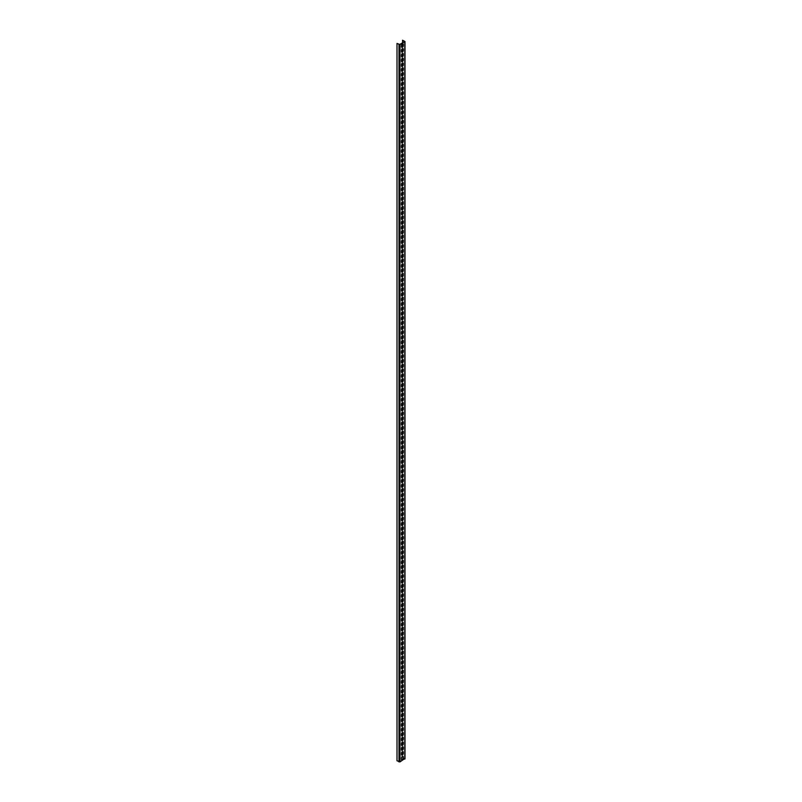 <?xml version="1.0" encoding="UTF-8"?>
<svg xmlns="http://www.w3.org/2000/svg" width="802" height="802" viewBox="0 0 802 802"><rect width="100%" height="100%" fill="white"/><g stroke="black" fill="none" stroke-linecap="round" stroke-linejoin="round"><path stroke-width="1.2" d="M404.789 758.552L399.987 761.9L399.987 44.591L405 41.534L402.554 40.24L402.554 42.827M403.075 757.85L402.554 756.366M403.316 758.181A1.313 0.762 120 0 1 402.744 759.504A1.313 0.762 120 0 1 401.732 759.865A1.313 0.762 120 0 1 401.461 759.253L401.461 758.06A1.313 0.762 120 0 1 402.033 756.737A1.313 0.762 120 0 1 403.045 756.386A1.313 0.762 120 0 1 403.316 756.988L403.316 758.181L403.075 756.847A1.313 0.762 120 0 0 402.915 756.336M403.316 753.399A1.313 0.762 120 0 1 402.744 754.722A1.313 0.762 120 0 1 401.732 755.083A1.313 0.762 120 0 1 401.461 754.471L401.461 753.278A1.313 0.762 120 0 1 402.033 751.955A1.313 0.762 120 0 1 403.045 751.604A1.313 0.762 120 0 1 403.316 752.206L403.316 753.399L403.075 752.065A1.313 0.762 120 0 0 402.915 751.554M403.316 748.617A1.313 0.762 120 0 1 402.744 749.94A1.313 0.762 120 0 1 401.732 750.301A1.313 0.762 120 0 1 401.461 749.69L401.461 748.497A1.313 0.762 120 0 1 402.033 747.173A1.313 0.762 120 0 1 403.045 746.822A1.313 0.762 120 0 1 403.316 747.424L403.316 748.617L403.075 747.284A1.313 0.762 120 0 0 402.915 746.772M403.316 743.835A1.313 0.762 120 0 1 402.744 745.158A1.313 0.762 120 0 1 401.732 745.519A1.313 0.762 120 0 1 401.461 744.908L401.461 743.715A1.313 0.762 120 0 1 402.033 742.391A1.313 0.762 120 0 1 403.045 742.04A1.313 0.762 120 0 1 403.316 742.642L403.316 743.835L403.075 742.502A1.313 0.762 120 0 0 402.915 741.99M403.316 739.053A1.313 0.762 120 0 1 402.744 740.376A1.313 0.762 120 0 1 401.732 740.737A1.313 0.762 120 0 1 401.461 740.126L401.461 738.933A1.313 0.762 120 0 1 402.033 737.609A1.313 0.762 120 0 1 403.045 737.259A1.313 0.762 120 0 1 403.316 737.86L403.316 739.053L403.075 737.72A1.313 0.762 120 0 0 402.915 737.208M403.316 734.271A1.313 0.762 120 0 1 402.744 735.594A1.313 0.762 120 0 1 401.732 735.955A1.313 0.762 120 0 1 401.461 735.344L401.461 734.151A1.313 0.762 120 0 1 402.033 732.827A1.313 0.762 120 0 1 403.045 732.477A1.313 0.762 120 0 1 403.316 733.078L403.316 734.271L403.075 732.938A1.313 0.762 120 0 0 402.915 732.427M403.316 729.489A1.313 0.762 120 0 1 402.744 730.812A1.313 0.762 120 0 1 401.732 731.173A1.313 0.762 120 0 1 401.461 730.562L401.461 729.369A1.313 0.762 120 0 1 402.033 728.046A1.313 0.762 120 0 1 403.045 727.695A1.313 0.762 120 0 1 403.316 728.296L403.075 729.349L403.075 728.146A1.313 0.762 120 0 0 402.915 727.645M403.316 724.707A1.313 0.762 120 0 1 402.744 726.031A1.313 0.762 120 0 1 401.732 726.391A1.313 0.762 120 0 1 401.461 725.78L401.461 724.587A1.313 0.762 120 0 1 402.033 723.264A1.313 0.762 120 0 1 403.045 722.913A1.313 0.762 120 0 1 403.316 723.514L403.075 724.567L403.075 723.364A1.313 0.762 120 0 0 402.915 722.863M403.316 719.925A1.313 0.762 120 0 1 402.744 721.249A1.313 0.762 120 0 1 401.732 721.61A1.313 0.762 120 0 1 401.461 720.998L401.461 719.805A1.313 0.762 120 0 1 402.033 718.482A1.313 0.762 120 0 1 403.045 718.131A1.313 0.762 120 0 1 403.316 718.732L403.075 719.785L403.075 718.582A1.313 0.762 120 0 0 402.915 718.081M403.316 715.143A1.313 0.762 120 0 1 402.744 716.467A1.313 0.762 120 0 1 401.732 716.828A1.313 0.762 120 0 1 401.461 716.216L401.461 715.023A1.313 0.762 120 0 1 402.033 713.7A1.313 0.762 120 0 1 403.045 713.349A1.313 0.762 120 0 1 403.316 713.95L403.075 715.003L403.075 713.8A1.313 0.762 120 0 0 402.915 713.289M403.316 710.361A1.313 0.762 120 0 1 402.744 711.685A1.313 0.762 120 0 1 401.732 712.046A1.313 0.762 120 0 1 401.461 711.434L401.461 710.241A1.313 0.762 120 0 1 402.033 708.918A1.313 0.762 120 0 1 403.045 708.567A1.313 0.762 120 0 1 403.316 709.168L403.075 710.221L403.075 709.018A1.313 0.762 120 0 0 402.915 708.507M403.316 705.58A1.313 0.762 120 0 1 402.744 706.903A1.313 0.762 120 0 1 401.732 707.264A1.313 0.762 120 0 1 401.461 706.652L401.461 705.459A1.313 0.762 120 0 1 402.033 704.136A1.313 0.762 120 0 1 403.045 703.785A1.313 0.762 120 0 1 403.316 704.387L403.075 705.439L403.075 704.236A1.313 0.762 120 0 0 402.915 703.725M403.316 700.798A1.313 0.762 120 0 1 402.744 702.121A1.313 0.762 120 0 1 401.732 702.472A1.313 0.762 120 0 1 401.461 701.87L401.461 700.677A1.313 0.762 120 0 1 402.033 699.354A1.313 0.762 120 0 1 403.045 699.003A1.313 0.762 120 0 1 403.316 699.605L403.075 700.657L403.075 699.454A1.313 0.762 120 0 0 402.915 698.943M403.316 696.016A1.313 0.762 120 0 1 402.744 697.339A1.313 0.762 120 0 1 401.732 697.69A1.313 0.762 120 0 1 401.461 697.088L401.461 695.895A1.313 0.762 120 0 1 402.033 694.572A1.313 0.762 120 0 1 403.045 694.221A1.313 0.762 120 0 1 403.316 694.823L403.075 695.875L403.075 694.672A1.313 0.762 120 0 0 402.915 694.161M403.316 691.234A1.313 0.762 120 0 1 402.744 692.557A1.313 0.762 120 0 1 401.732 692.908A1.313 0.762 120 0 1 401.461 692.306L401.461 691.113A1.313 0.762 120 0 1 402.033 689.79A1.313 0.762 120 0 1 403.045 689.439A1.313 0.762 120 0 1 403.316 690.041L403.075 691.093L403.075 689.89A1.313 0.762 120 0 0 402.915 689.379M403.316 686.452A1.313 0.762 120 0 1 402.744 687.775A1.313 0.762 120 0 1 401.732 688.126A1.313 0.762 120 0 1 401.461 687.525L401.461 686.332A1.313 0.762 120 0 1 402.033 685.008A1.313 0.762 120 0 1 403.045 684.657A1.313 0.762 120 0 1 403.316 685.259L403.075 686.312L403.075 685.108A1.313 0.762 120 0 0 402.915 684.597M403.316 681.67A1.313 0.762 120 0 1 402.744 682.993A1.313 0.762 120 0 1 401.732 683.344A1.313 0.762 120 0 1 401.461 682.743L401.461 681.55A1.313 0.762 120 0 1 402.033 680.226A1.313 0.762 120 0 1 403.045 679.875A1.313 0.762 120 0 1 403.316 680.477L403.075 681.53L403.075 680.327A1.313 0.762 120 0 0 402.915 679.815M403.316 676.888A1.313 0.762 120 0 1 402.744 678.211A1.313 0.762 120 0 1 401.732 678.562A1.313 0.762 120 0 1 401.461 677.961L401.461 676.768A1.313 0.762 120 0 1 402.033 675.444A1.313 0.762 120 0 1 403.045 675.094A1.313 0.762 120 0 1 403.316 675.695L403.075 676.748L403.075 675.545A1.313 0.762 120 0 0 402.915 675.033M403.316 672.106A1.313 0.762 120 0 1 402.744 673.429A1.313 0.762 120 0 1 401.732 673.78A1.313 0.762 120 0 1 401.461 673.179L401.461 671.986A1.313 0.762 120 0 1 402.033 670.662A1.313 0.762 120 0 1 403.045 670.312A1.313 0.762 120 0 1 403.316 670.913L403.075 671.966L403.075 670.763A1.313 0.762 120 0 0 402.915 670.251M403.316 667.324A1.313 0.762 120 0 1 402.744 668.647A1.313 0.762 120 0 1 401.732 668.998A1.313 0.762 120 0 1 401.461 668.397L401.461 667.204A1.313 0.762 120 0 1 402.033 665.881A1.313 0.762 120 0 1 403.045 665.52A1.313 0.762 120 0 1 403.316 666.131L403.075 667.184L403.075 665.981A1.313 0.762 120 0 0 402.915 665.47M403.316 662.542A1.313 0.762 120 0 1 402.744 663.866A1.313 0.762 120 0 1 401.732 664.216A1.313 0.762 120 0 1 401.461 663.615L401.461 662.422A1.313 0.762 120 0 1 402.033 661.099A1.313 0.762 120 0 1 403.045 660.738A1.313 0.762 120 0 1 403.316 661.349L403.075 662.402L403.075 661.199A1.313 0.762 120 0 0 402.915 660.688M403.316 657.76A1.313 0.762 120 0 1 402.744 659.084A1.313 0.762 120 0 1 401.732 659.434A1.313 0.762 120 0 1 401.461 658.833L401.461 657.64A1.313 0.762 120 0 1 402.033 656.317A1.313 0.762 120 0 1 403.045 655.956A1.313 0.762 120 0 1 403.316 656.567L403.075 657.62L403.075 656.417A1.313 0.762 120 0 0 402.915 655.906M403.316 652.978A1.313 0.762 120 0 1 402.744 654.302A1.313 0.762 120 0 1 401.732 654.653A1.313 0.762 120 0 1 401.461 654.051L401.461 652.858A1.313 0.762 120 0 1 402.033 651.535A1.313 0.762 120 0 1 403.045 651.174A1.313 0.762 120 0 1 403.316 651.785L403.075 652.838L403.075 651.635A1.313 0.762 120 0 0 402.915 651.124M403.316 648.196A1.313 0.762 120 0 1 402.744 649.52A1.313 0.762 120 0 1 401.732 649.871A1.313 0.762 120 0 1 401.461 649.269L401.461 648.076A1.313 0.762 120 0 1 402.033 646.753A1.313 0.762 120 0 1 403.045 646.392A1.313 0.762 120 0 1 403.316 647.003L403.075 648.056L403.075 646.853A1.313 0.762 120 0 0 402.915 646.342M403.316 643.415A1.313 0.762 120 0 1 402.744 644.738A1.313 0.762 120 0 1 401.732 645.089A1.313 0.762 120 0 1 401.461 644.487L401.461 643.294A1.313 0.762 120 0 1 402.033 641.971A1.313 0.762 120 0 1 403.045 641.61A1.313 0.762 120 0 1 403.316 642.222L403.075 643.274L403.075 642.071A1.313 0.762 120 0 0 402.915 641.56M403.316 638.633A1.313 0.762 120 0 1 402.744 639.956A1.313 0.762 120 0 1 401.732 640.307A1.313 0.762 120 0 1 401.461 639.705L401.461 638.512A1.313 0.762 120 0 1 402.033 637.189A1.313 0.762 120 0 1 403.045 636.828A1.313 0.762 120 0 1 403.316 637.44L403.075 638.492L403.075 637.289A1.313 0.762 120 0 0 402.915 636.778M403.316 633.851A1.313 0.762 120 0 1 402.744 635.174A1.313 0.762 120 0 1 401.732 635.525A1.313 0.762 120 0 1 401.461 634.923L401.461 633.73A1.313 0.762 120 0 1 402.033 632.407A1.313 0.762 120 0 1 403.045 632.046A1.313 0.762 120 0 1 403.316 632.658L403.075 633.71L403.075 632.507A1.313 0.762 120 0 0 402.915 631.996M403.316 629.069A1.313 0.762 120 0 1 402.744 630.392A1.313 0.762 120 0 1 401.732 630.743A1.313 0.762 120 0 1 401.461 630.141L401.461 628.948A1.313 0.762 120 0 1 402.033 627.625A1.313 0.762 120 0 1 403.045 627.264A1.313 0.762 120 0 1 403.316 627.876L403.075 628.928L403.075 627.725A1.313 0.762 120 0 0 402.915 627.214M403.316 624.287A1.313 0.762 120 0 1 402.744 625.61A1.313 0.762 120 0 1 401.732 625.961A1.313 0.762 120 0 1 401.461 625.359L401.461 624.167A1.313 0.762 120 0 1 402.033 622.843A1.313 0.762 120 0 1 403.045 622.482A1.313 0.762 120 0 1 403.316 623.094L403.075 624.146L403.075 622.943A1.313 0.762 120 0 0 402.915 622.432M403.316 619.505A1.313 0.762 120 0 1 402.744 620.828A1.313 0.762 120 0 1 401.732 621.179A1.313 0.762 120 0 1 401.461 620.578L401.461 619.385A1.313 0.762 120 0 1 402.033 618.061A1.313 0.762 120 0 1 403.045 617.7A1.313 0.762 120 0 1 403.316 618.312L403.075 619.365L403.075 618.162A1.313 0.762 120 0 0 402.915 617.65M403.316 614.723A1.313 0.762 120 0 1 402.744 616.046A1.313 0.762 120 0 1 401.732 616.397A1.313 0.762 120 0 1 401.461 615.796L401.461 614.603A1.313 0.762 120 0 1 402.033 613.279A1.313 0.762 120 0 1 403.045 612.918A1.313 0.762 120 0 1 403.316 613.53L403.316 614.723L403.075 613.38A1.313 0.762 120 0 0 402.915 612.868M403.316 609.941A1.313 0.762 120 0 1 402.744 611.264A1.313 0.762 120 0 1 401.732 611.615A1.313 0.762 120 0 1 401.461 611.014L401.461 609.821A1.313 0.762 120 0 1 402.033 608.497A1.313 0.762 120 0 1 403.045 608.137A1.313 0.762 120 0 1 403.316 608.748L403.316 609.941L403.075 608.598A1.313 0.762 120 0 0 402.915 608.086M403.316 605.159A1.313 0.762 120 0 1 402.744 606.482A1.313 0.762 120 0 1 401.732 606.833A1.313 0.762 120 0 1 401.461 606.232L401.461 605.039A1.313 0.762 120 0 1 402.033 603.716A1.313 0.762 120 0 1 403.045 603.355A1.313 0.762 120 0 1 403.316 603.966L403.075 605.009L403.075 603.816A1.313 0.762 120 0 0 402.915 603.304M403.316 600.377A1.313 0.762 120 0 1 402.744 601.701A1.313 0.762 120 0 1 401.732 602.051A1.313 0.762 120 0 1 401.461 601.45L401.461 600.257A1.313 0.762 120 0 1 402.033 598.934A1.313 0.762 120 0 1 403.045 598.573A1.313 0.762 120 0 1 403.316 599.184L403.075 600.227L403.075 599.034A1.313 0.762 120 0 0 402.915 598.523M403.316 595.595A1.313 0.762 120 0 1 402.744 596.919A1.313 0.762 120 0 1 401.732 597.269A1.313 0.762 120 0 1 401.461 596.668L401.461 595.475A1.313 0.762 120 0 1 402.033 594.152A1.313 0.762 120 0 1 403.045 593.791A1.313 0.762 120 0 1 403.316 594.402L403.316 595.595L403.075 594.252A1.313 0.762 120 0 0 402.915 593.741M403.316 590.813A1.313 0.762 120 0 1 402.744 592.137A1.313 0.762 120 0 1 401.732 592.488A1.313 0.762 120 0 1 401.461 591.886L401.461 590.693A1.313 0.762 120 0 1 402.033 589.37A1.313 0.762 120 0 1 403.045 589.009A1.313 0.762 120 0 1 403.316 589.61L403.316 590.813L403.075 589.47A1.313 0.762 120 0 0 402.915 588.959M403.316 586.031A1.313 0.762 120 0 1 402.744 587.355A1.313 0.762 120 0 1 401.732 587.706A1.313 0.762 120 0 1 401.461 587.104L401.461 585.911A1.313 0.762 120 0 1 402.033 584.588A1.313 0.762 120 0 1 403.045 584.227A1.313 0.762 120 0 1 403.316 584.828L403.316 586.031L403.075 584.688A1.313 0.762 120 0 0 402.915 584.177M403.316 581.249A1.313 0.762 120 0 1 402.744 582.573A1.313 0.762 120 0 1 401.732 582.924A1.313 0.762 120 0 1 401.461 582.322L401.461 581.129A1.313 0.762 120 0 1 402.033 579.806A1.313 0.762 120 0 1 403.045 579.445A1.313 0.762 120 0 1 403.316 580.047L403.316 581.249L403.075 579.906A1.313 0.762 120 0 0 402.915 579.395M403.316 576.468A1.313 0.762 120 0 1 402.744 577.791A1.313 0.762 120 0 1 401.732 578.142A1.313 0.762 120 0 1 401.461 577.54L401.461 576.347A1.313 0.762 120 0 1 402.033 575.024A1.313 0.762 120 0 1 403.045 574.663A1.313 0.762 120 0 1 403.316 575.265L403.316 576.468L403.075 575.124A1.313 0.762 120 0 0 402.915 574.613M403.316 571.686A1.313 0.762 120 0 1 402.744 573.009A1.313 0.762 120 0 1 401.732 573.36A1.313 0.762 120 0 1 401.461 572.758L401.461 571.565A1.313 0.762 120 0 1 402.033 570.232A1.313 0.762 120 0 1 403.045 569.881A1.313 0.762 120 0 1 403.316 570.483L403.316 571.686L403.075 570.342A1.313 0.762 120 0 0 402.915 569.831M403.316 566.904A1.313 0.762 120 0 1 402.744 568.227A1.313 0.762 120 0 1 401.732 568.578A1.313 0.762 120 0 1 401.461 567.976L401.461 566.783A1.313 0.762 120 0 1 402.033 565.45A1.313 0.762 120 0 1 403.045 565.099A1.313 0.762 120 0 1 403.316 565.701L403.316 566.904L403.075 565.56A1.313 0.762 120 0 0 402.915 565.049M403.316 562.122A1.313 0.762 120 0 1 402.744 563.445A1.313 0.762 120 0 1 401.732 563.796A1.313 0.762 120 0 1 401.461 563.194L401.461 562.001A1.313 0.762 120 0 1 402.033 560.668A1.313 0.762 120 0 1 403.045 560.317A1.313 0.762 120 0 1 403.316 560.919L403.316 562.122L403.075 560.778A1.313 0.762 120 0 0 402.915 560.267M403.316 557.34A1.313 0.762 120 0 1 402.744 558.663A1.313 0.762 120 0 1 401.732 559.014A1.313 0.762 120 0 1 401.461 558.413L401.461 557.22A1.313 0.762 120 0 1 402.033 555.886A1.313 0.762 120 0 1 403.045 555.535A1.313 0.762 120 0 1 403.316 556.137L403.316 557.34L403.075 555.997A1.313 0.762 120 0 0 402.915 555.485M403.316 552.558A1.313 0.762 120 0 1 402.744 553.881A1.313 0.762 120 0 1 401.732 554.232A1.313 0.762 120 0 1 401.461 553.631L401.461 552.438A1.313 0.762 120 0 1 402.033 551.104A1.313 0.762 120 0 1 403.045 550.753A1.313 0.762 120 0 1 403.316 551.355L403.316 552.558L403.075 551.215A1.313 0.762 120 0 0 402.915 550.703M403.316 547.776A1.313 0.762 120 0 1 402.744 549.099A1.313 0.762 120 0 1 401.732 549.45A1.313 0.762 120 0 1 401.461 548.849L401.461 547.656A1.313 0.762 120 0 1 402.033 546.322A1.313 0.762 120 0 1 403.045 545.972A1.313 0.762 120 0 1 403.316 546.573L403.316 547.776L403.075 546.433A1.313 0.762 120 0 0 402.915 545.921M403.316 542.994A1.313 0.762 120 0 1 402.744 544.317A1.313 0.762 120 0 1 401.732 544.668A1.313 0.762 120 0 1 401.461 544.067L401.461 542.874A1.313 0.762 120 0 1 402.033 541.54A1.313 0.762 120 0 1 403.045 541.19A1.313 0.762 120 0 1 403.316 541.791L403.316 542.994L403.075 541.651A1.313 0.762 120 0 0 402.915 541.139M403.316 538.212A1.313 0.762 120 0 1 402.744 539.535A1.313 0.762 120 0 1 401.732 539.886A1.313 0.762 120 0 1 401.461 539.285L401.461 538.092A1.313 0.762 120 0 1 402.033 536.759A1.313 0.762 120 0 1 403.045 536.408A1.313 0.762 120 0 1 403.316 537.009L403.316 538.212L403.075 536.869A1.313 0.762 120 0 0 402.915 536.358M403.316 533.43A1.313 0.762 120 0 1 402.744 534.754A1.313 0.762 120 0 1 401.732 535.104A1.313 0.762 120 0 1 401.461 534.503L401.461 533.31A1.313 0.762 120 0 1 402.033 531.977A1.313 0.762 120 0 1 403.045 531.626A1.313 0.762 120 0 1 403.316 532.227L403.316 533.43L403.075 532.087A1.313 0.762 120 0 0 402.915 531.576M403.316 528.648A1.313 0.762 120 0 1 402.744 529.972A1.313 0.762 120 0 1 401.732 530.322A1.313 0.762 120 0 1 401.461 529.721L401.461 528.528A1.313 0.762 120 0 1 402.033 527.195A1.313 0.762 120 0 1 403.045 526.844A1.313 0.762 120 0 1 403.316 527.445L403.316 528.648L403.075 527.305A1.313 0.762 120 0 0 402.915 526.794M403.316 523.866A1.313 0.762 120 0 1 402.744 525.19A1.313 0.762 120 0 1 401.732 525.541A1.313 0.762 120 0 1 401.461 524.939L401.461 523.746A1.313 0.762 120 0 1 402.033 522.413A1.313 0.762 120 0 1 403.045 522.062A1.313 0.762 120 0 1 403.316 522.663L403.316 523.866L403.075 522.523A1.313 0.762 120 0 0 402.915 522.012M403.316 519.084A1.313 0.762 120 0 1 402.744 520.408A1.313 0.762 120 0 1 401.732 520.759A1.313 0.762 120 0 1 401.461 520.157L401.461 518.964A1.313 0.762 120 0 1 402.033 517.631A1.313 0.762 120 0 1 403.045 517.28A1.313 0.762 120 0 1 403.316 517.881L403.316 519.084L403.075 517.741A1.313 0.762 120 0 0 402.915 517.23M403.316 514.303A1.313 0.762 120 0 1 402.744 515.626A1.313 0.762 120 0 1 401.732 515.977A1.313 0.762 120 0 1 401.461 515.375L401.461 514.182A1.313 0.762 120 0 1 402.033 512.849A1.313 0.762 120 0 1 403.045 512.498A1.313 0.762 120 0 1 403.316 513.1L403.316 514.303L403.075 512.959A1.313 0.762 120 0 0 402.915 512.448M403.316 509.521A1.313 0.762 120 0 1 402.744 510.844A1.313 0.762 120 0 1 401.732 511.195A1.313 0.762 120 0 1 401.461 510.593L401.461 509.4A1.313 0.762 120 0 1 402.033 508.067A1.313 0.762 120 0 1 403.045 507.716A1.313 0.762 120 0 1 403.316 508.318L403.316 509.521L403.075 508.177A1.313 0.762 120 0 0 402.915 507.666M403.316 504.739A1.313 0.762 120 0 1 402.744 506.062A1.313 0.762 120 0 1 401.732 506.413A1.313 0.762 120 0 1 401.461 505.811L401.461 504.618A1.313 0.762 120 0 1 402.033 503.285A1.313 0.762 120 0 1 403.045 502.934A1.313 0.762 120 0 1 403.316 503.536L403.316 504.739L403.075 503.395A1.313 0.762 120 0 0 402.915 502.884M403.316 499.957A1.313 0.762 120 0 1 402.744 501.28A1.313 0.762 120 0 1 401.732 501.631A1.313 0.762 120 0 1 401.461 501.029L401.461 499.836A1.313 0.762 120 0 1 402.033 498.503A1.313 0.762 120 0 1 403.045 498.152A1.313 0.762 120 0 1 403.316 498.754L403.316 499.957L403.075 498.613A1.313 0.762 120 0 0 402.915 498.102M403.316 495.175A1.313 0.762 120 0 1 402.744 496.498A1.313 0.762 120 0 1 401.732 496.849A1.313 0.762 120 0 1 401.461 496.248L401.461 495.055A1.313 0.762 120 0 1 402.033 493.721A1.313 0.762 120 0 1 403.045 493.37A1.313 0.762 120 0 1 403.316 493.972L403.316 495.175L403.075 493.832A1.313 0.762 120 0 0 402.915 493.32M403.316 490.393A1.313 0.762 120 0 1 402.744 491.716A1.313 0.762 120 0 1 401.732 492.067A1.313 0.762 120 0 1 401.461 491.466L401.461 490.273A1.313 0.762 120 0 1 402.033 488.939A1.313 0.762 120 0 1 403.045 488.588A1.313 0.762 120 0 1 403.316 489.19L403.316 490.393L403.075 489.05A1.313 0.762 120 0 0 402.915 488.538M403.316 485.611A1.313 0.762 120 0 1 402.744 486.934A1.313 0.762 120 0 1 401.732 487.285A1.313 0.762 120 0 1 401.461 486.684L401.461 485.491A1.313 0.762 120 0 1 402.033 484.157A1.313 0.762 120 0 1 403.045 483.806A1.313 0.762 120 0 1 403.316 484.408L403.316 485.611L403.075 484.268A1.313 0.762 120 0 0 402.915 483.756M403.316 480.829A1.313 0.762 120 0 1 402.744 482.152A1.313 0.762 120 0 1 401.732 482.503A1.313 0.762 120 0 1 401.461 481.902L401.461 480.709A1.313 0.762 120 0 1 402.033 479.375A1.313 0.762 120 0 1 403.045 479.025A1.313 0.762 120 0 1 403.316 479.626L403.316 480.829L403.075 479.486A1.313 0.762 120 0 0 402.915 478.974M403.316 476.037A1.313 0.762 120 0 1 402.744 477.37A1.313 0.762 120 0 1 401.732 477.721A1.313 0.762 120 0 1 401.461 477.12L401.461 475.927A1.313 0.762 120 0 1 402.033 474.594A1.313 0.762 120 0 1 403.045 474.243A1.313 0.762 120 0 1 403.316 474.844L403.316 476.037L403.075 474.704A1.313 0.762 120 0 0 402.915 474.193M403.316 471.255A1.313 0.762 120 0 1 402.744 472.589A1.313 0.762 120 0 1 401.732 472.939A1.313 0.762 120 0 1 401.461 472.338L401.461 471.145A1.313 0.762 120 0 1 402.033 469.812A1.313 0.762 120 0 1 403.045 469.461A1.313 0.762 120 0 1 403.316 470.062L403.316 471.255L403.075 469.922A1.313 0.762 120 0 0 402.915 469.411M403.316 466.473A1.313 0.762 120 0 1 402.744 467.807A1.313 0.762 120 0 1 401.732 468.157A1.313 0.762 120 0 1 401.461 467.556L401.461 466.363A1.313 0.762 120 0 1 402.033 465.03A1.313 0.762 120 0 1 403.045 464.679A1.313 0.762 120 0 1 403.316 465.28L403.316 466.473L403.075 465.14A1.313 0.762 120 0 0 402.915 464.629M403.316 461.691A1.313 0.762 120 0 1 402.744 463.025A1.313 0.762 120 0 1 401.732 463.376A1.313 0.762 120 0 1 401.461 462.774L401.461 461.581A1.313 0.762 120 0 1 402.033 460.248A1.313 0.762 120 0 1 403.045 459.897A1.313 0.762 120 0 1 403.316 460.498L403.316 461.691L403.075 460.358A1.313 0.762 120 0 0 402.915 459.847M403.316 456.909A1.313 0.762 120 0 1 402.744 458.243A1.313 0.762 120 0 1 401.732 458.594A1.313 0.762 120 0 1 401.461 457.992L401.461 456.799A1.313 0.762 120 0 1 402.033 455.466A1.313 0.762 120 0 1 403.045 455.115A1.313 0.762 120 0 1 403.316 455.716L403.316 456.909L403.075 455.576A1.313 0.762 120 0 0 402.915 455.065M403.316 452.127A1.313 0.762 120 0 1 402.744 453.461A1.313 0.762 120 0 1 401.732 453.812A1.313 0.762 120 0 1 401.461 453.21L401.461 452.017A1.313 0.762 120 0 1 402.033 450.684A1.313 0.762 120 0 1 403.045 450.333A1.313 0.762 120 0 1 403.316 450.935L403.316 452.127L403.075 450.794A1.313 0.762 120 0 0 402.915 450.283M403.316 447.346A1.313 0.762 120 0 1 402.744 448.679A1.313 0.762 120 0 1 401.732 449.03A1.313 0.762 120 0 1 401.461 448.428L401.461 447.225A1.313 0.762 120 0 1 402.033 445.902A1.313 0.762 120 0 1 403.045 445.551A1.313 0.762 120 0 1 403.316 446.153L403.316 447.346L403.075 446.012A1.313 0.762 120 0 0 402.915 445.501M403.316 442.564A1.313 0.762 120 0 1 402.744 443.897A1.313 0.762 120 0 1 401.732 444.248A1.313 0.762 120 0 1 401.461 443.646L401.461 442.443A1.313 0.762 120 0 1 402.033 441.12A1.313 0.762 120 0 1 403.045 440.769A1.313 0.762 120 0 1 403.316 441.371L403.316 442.564L403.075 441.23A1.313 0.762 120 0 0 402.915 440.719M403.316 437.782A1.313 0.762 120 0 1 402.744 439.115A1.313 0.762 120 0 1 401.732 439.466A1.313 0.762 120 0 1 401.461 438.864L401.461 437.661A1.313 0.762 120 0 1 402.033 436.338A1.313 0.762 120 0 1 403.045 435.987A1.313 0.762 120 0 1 403.316 436.589L403.316 437.782L403.075 436.448A1.313 0.762 120 0 0 402.915 435.937M403.316 433A1.313 0.762 120 0 1 402.744 434.333A1.313 0.762 120 0 1 401.732 434.684A1.313 0.762 120 0 1 401.461 434.082L401.461 432.88A1.313 0.762 120 0 1 402.033 431.556A1.313 0.762 120 0 1 403.045 431.205A1.313 0.762 120 0 1 403.316 431.807L403.316 433L403.075 431.666A1.313 0.762 120 0 0 402.915 431.155M403.316 428.218A1.313 0.762 120 0 1 402.744 429.551A1.313 0.762 120 0 1 401.732 429.902A1.313 0.762 120 0 1 401.461 429.301L401.461 428.098A1.313 0.762 120 0 1 402.033 426.774A1.313 0.762 120 0 1 403.045 426.423A1.313 0.762 120 0 1 403.316 427.025L403.316 428.218L403.075 426.885A1.313 0.762 120 0 0 402.915 426.373M403.316 423.436A1.313 0.762 120 0 1 402.744 424.769A1.313 0.762 120 0 1 401.732 425.12A1.313 0.762 120 0 1 401.461 424.519L401.461 423.316A1.313 0.762 120 0 1 402.033 421.992A1.313 0.762 120 0 1 403.045 421.641A1.313 0.762 120 0 1 403.316 422.243L403.316 423.436L403.075 422.103A1.313 0.762 120 0 0 402.915 421.591M403.316 418.654A1.313 0.762 120 0 1 402.744 419.987A1.313 0.762 120 0 1 401.732 420.338A1.313 0.762 120 0 1 401.461 419.737L401.461 418.534A1.313 0.762 120 0 1 402.033 417.21A1.313 0.762 120 0 1 403.045 416.86A1.313 0.762 120 0 1 403.316 417.461L403.075 418.514L403.075 417.321A1.313 0.762 120 0 0 402.915 416.809M403.316 413.872A1.313 0.762 120 0 1 402.744 415.205A1.313 0.762 120 0 1 401.732 415.556A1.313 0.762 120 0 1 401.461 414.955L401.461 413.752A1.313 0.762 120 0 1 402.033 412.428A1.313 0.762 120 0 1 403.045 412.078A1.313 0.762 120 0 1 403.316 412.679L403.316 413.872L403.075 412.539A1.313 0.762 120 0 0 402.915 412.027M403.316 409.09A1.313 0.762 120 0 1 402.744 410.423A1.313 0.762 120 0 1 401.732 410.774A1.313 0.762 120 0 1 401.461 410.173L401.461 408.97A1.313 0.762 120 0 1 402.033 407.647A1.313 0.762 120 0 1 403.045 407.296A1.313 0.762 120 0 1 403.316 407.897L403.316 409.09L403.075 407.757A1.313 0.762 120 0 0 402.915 407.246M403.316 404.308A1.313 0.762 120 0 1 402.744 405.642A1.313 0.762 120 0 1 401.732 405.992A1.313 0.762 120 0 1 401.461 405.391L401.461 404.188A1.313 0.762 120 0 1 402.033 402.865A1.313 0.762 120 0 1 403.045 402.514A1.313 0.762 120 0 1 403.316 403.115L403.316 404.308L403.075 402.975A1.313 0.762 120 0 0 402.915 402.464M403.316 399.526A1.313 0.762 120 0 1 402.744 400.86A1.313 0.762 120 0 1 401.732 401.211A1.313 0.762 120 0 1 401.461 400.609L401.461 399.406A1.313 0.762 120 0 1 402.033 398.083A1.313 0.762 120 0 1 403.045 397.732A1.313 0.762 120 0 1 403.316 398.333L403.316 399.526L403.075 398.193A1.313 0.762 120 0 0 402.915 397.682M403.316 394.744A1.313 0.762 120 0 1 402.744 396.078A1.313 0.762 120 0 1 401.732 396.429A1.313 0.762 120 0 1 401.461 395.827L401.461 394.624A1.313 0.762 120 0 1 402.033 393.301A1.313 0.762 120 0 1 403.045 392.95A1.313 0.762 120 0 1 403.316 393.551L403.316 394.744L403.075 393.411A1.313 0.762 120 0 0 402.915 392.9M403.316 389.962A1.313 0.762 120 0 1 402.744 391.296A1.313 0.762 120 0 1 401.732 391.647A1.313 0.762 120 0 1 401.461 391.045L401.461 389.842A1.313 0.762 120 0 1 402.033 388.519A1.313 0.762 120 0 1 403.045 388.168A1.313 0.762 120 0 1 403.316 388.769L403.316 389.962L403.075 388.629A1.313 0.762 120 0 0 402.915 388.118M403.316 385.181A1.313 0.762 120 0 1 402.744 386.514A1.313 0.762 120 0 1 401.732 386.865A1.313 0.762 120 0 1 401.461 386.263L401.461 385.06A1.313 0.762 120 0 1 402.033 383.737A1.313 0.762 120 0 1 403.045 383.386A1.313 0.762 120 0 1 403.316 383.988L403.316 385.181L403.075 383.847A1.313 0.762 120 0 0 402.915 383.336M403.316 380.399A1.313 0.762 120 0 1 402.744 381.732A1.313 0.762 120 0 1 401.732 382.083A1.313 0.762 120 0 1 401.461 381.481L401.461 380.278A1.313 0.762 120 0 1 402.033 378.955A1.313 0.762 120 0 1 403.045 378.604A1.313 0.762 120 0 1 403.316 379.206L403.316 380.399L403.075 379.065A1.313 0.762 120 0 0 402.915 378.554M403.316 375.617A1.313 0.762 120 0 1 402.744 376.95A1.313 0.762 120 0 1 401.732 377.301A1.313 0.762 120 0 1 401.461 376.699L401.461 375.496A1.313 0.762 120 0 1 402.033 374.173A1.313 0.762 120 0 1 403.045 373.822A1.313 0.762 120 0 1 403.316 374.424L403.316 375.617L403.075 374.283A1.313 0.762 120 0 0 402.915 373.772M403.316 370.835A1.313 0.762 120 0 1 402.744 372.168A1.313 0.762 120 0 1 401.732 372.519A1.313 0.762 120 0 1 401.461 371.917L401.461 370.714A1.313 0.762 120 0 1 402.033 369.391A1.313 0.762 120 0 1 403.045 369.04A1.313 0.762 120 0 1 403.316 369.642L403.316 370.835L403.075 369.501A1.313 0.762 120 0 0 402.915 368.99M403.316 366.053A1.313 0.762 120 0 1 402.744 367.386A1.313 0.762 120 0 1 401.732 367.737A1.313 0.762 120 0 1 401.461 367.136L401.461 365.933A1.313 0.762 120 0 1 402.033 364.609A1.313 0.762 120 0 1 403.045 364.258A1.313 0.762 120 0 1 403.316 364.86L403.316 366.053L403.075 364.72A1.313 0.762 120 0 0 402.915 364.208M403.316 361.271A1.313 0.762 120 0 1 402.744 362.604A1.313 0.762 120 0 1 401.732 362.955A1.313 0.762 120 0 1 401.461 362.354L401.461 361.151A1.313 0.762 120 0 1 402.033 359.827A1.313 0.762 120 0 1 403.045 359.476A1.313 0.762 120 0 1 403.316 360.078L403.316 361.271L403.075 359.938A1.313 0.762 120 0 0 402.915 359.426M403.316 356.489A1.313 0.762 120 0 1 402.744 357.822A1.313 0.762 120 0 1 401.732 358.173A1.313 0.762 120 0 1 401.461 357.572L401.461 356.369A1.313 0.762 120 0 1 402.033 355.045A1.313 0.762 120 0 1 403.045 354.695A1.313 0.762 120 0 1 403.316 355.296L403.316 356.489L403.075 355.156A1.313 0.762 120 0 0 402.915 354.644M403.316 351.707A1.313 0.762 120 0 1 402.744 353.03A1.313 0.762 120 0 1 401.732 353.391A1.313 0.762 120 0 1 401.461 352.79L401.461 351.587A1.313 0.762 120 0 1 402.033 350.263A1.313 0.762 120 0 1 403.045 349.913A1.313 0.762 120 0 1 403.316 350.514L403.316 351.707L403.075 350.374A1.313 0.762 120 0 0 402.915 349.862M403.316 346.925A1.313 0.762 120 0 1 402.744 348.248A1.313 0.762 120 0 1 401.732 348.609A1.313 0.762 120 0 1 401.461 348.008L401.461 346.805A1.313 0.762 120 0 1 402.033 345.482A1.313 0.762 120 0 1 403.045 345.131A1.313 0.762 120 0 1 403.316 345.732L403.316 346.925L403.075 345.592A1.313 0.762 120 0 0 402.915 345.081M403.316 342.143A1.313 0.762 120 0 1 402.744 343.467A1.313 0.762 120 0 1 401.732 343.827A1.313 0.762 120 0 1 401.461 343.226L401.461 342.023A1.313 0.762 120 0 1 402.033 340.7A1.313 0.762 120 0 1 403.045 340.349A1.313 0.762 120 0 1 403.316 340.95L403.316 342.143L403.075 340.81A1.313 0.762 120 0 0 402.915 340.299M403.316 337.361A1.313 0.762 120 0 1 402.744 338.685A1.313 0.762 120 0 1 401.732 339.045A1.313 0.762 120 0 1 401.461 338.444L401.461 337.241A1.313 0.762 120 0 1 402.033 335.918A1.313 0.762 120 0 1 403.045 335.567A1.313 0.762 120 0 1 403.316 336.168L403.316 337.361L403.075 336.028A1.313 0.762 120 0 0 402.915 335.517M403.316 332.579A1.313 0.762 120 0 1 402.744 333.903A1.313 0.762 120 0 1 401.732 334.264A1.313 0.762 120 0 1 401.461 333.652L401.461 332.459A1.313 0.762 120 0 1 402.033 331.136A1.313 0.762 120 0 1 403.045 330.785A1.313 0.762 120 0 1 403.316 331.386L403.316 332.579L403.075 331.246A1.313 0.762 120 0 0 402.915 330.735M403.316 327.797A1.313 0.762 120 0 1 402.744 329.121A1.313 0.762 120 0 1 401.732 329.482A1.313 0.762 120 0 1 401.461 328.87L401.461 327.677A1.313 0.762 120 0 1 402.033 326.354A1.313 0.762 120 0 1 403.045 326.003A1.313 0.762 120 0 1 403.316 326.604L403.316 327.797L403.075 326.464A1.313 0.762 120 0 0 402.915 325.953M403.316 323.016A1.313 0.762 120 0 1 402.744 324.339A1.313 0.762 120 0 1 401.732 324.7A1.313 0.762 120 0 1 401.461 324.088L401.461 322.895A1.313 0.762 120 0 1 402.033 321.572A1.313 0.762 120 0 1 403.045 321.221A1.313 0.762 120 0 1 403.316 321.823L403.316 323.016L403.075 321.682A1.313 0.762 120 0 0 402.915 321.171M403.316 318.234A1.313 0.762 120 0 1 402.744 319.557A1.313 0.762 120 0 1 401.732 319.918A1.313 0.762 120 0 1 401.461 319.306L401.461 318.113A1.313 0.762 120 0 1 402.033 316.79A1.313 0.762 120 0 1 403.045 316.439A1.313 0.762 120 0 1 403.316 317.041L403.316 318.234L403.075 316.9A1.313 0.762 120 0 0 402.915 316.389M403.316 313.452A1.313 0.762 120 0 1 402.744 314.775A1.313 0.762 120 0 1 401.732 315.136A1.313 0.762 120 0 1 401.461 314.524L401.461 313.331A1.313 0.762 120 0 1 402.033 312.008A1.313 0.762 120 0 1 403.045 311.657A1.313 0.762 120 0 1 403.316 312.259L403.316 313.452L403.075 312.118A1.313 0.762 120 0 0 402.915 311.607M403.316 308.67A1.313 0.762 120 0 1 402.744 309.993A1.313 0.762 120 0 1 401.732 310.354A1.313 0.762 120 0 1 401.461 309.742L401.461 308.549A1.313 0.762 120 0 1 402.033 307.226A1.313 0.762 120 0 1 403.045 306.875A1.313 0.762 120 0 1 403.316 307.477L403.316 308.67L403.075 307.336A1.313 0.762 120 0 0 402.915 306.825M403.316 303.888A1.313 0.762 120 0 1 402.744 305.211A1.313 0.762 120 0 1 401.732 305.572A1.313 0.762 120 0 1 401.461 304.96L401.461 303.768A1.313 0.762 120 0 1 402.033 302.444A1.313 0.762 120 0 1 403.045 302.093A1.313 0.762 120 0 1 403.316 302.695L403.316 303.888L403.075 302.555A1.313 0.762 120 0 0 402.915 302.043M403.316 299.106A1.313 0.762 120 0 1 402.744 300.429A1.313 0.762 120 0 1 401.732 300.79A1.313 0.762 120 0 1 401.461 300.179L401.461 298.986A1.313 0.762 120 0 1 402.033 297.662A1.313 0.762 120 0 1 403.045 297.311A1.313 0.762 120 0 1 403.316 297.913L403.075 298.966L403.075 297.773A1.313 0.762 120 0 0 402.915 297.261M403.316 294.324A1.313 0.762 120 0 1 402.744 295.647A1.313 0.762 120 0 1 401.732 296.008A1.313 0.762 120 0 1 401.461 295.397L401.461 294.204A1.313 0.762 120 0 1 402.033 292.88A1.313 0.762 120 0 1 403.045 292.529A1.313 0.762 120 0 1 403.316 293.131L403.316 294.324L403.075 292.991A1.313 0.762 120 0 0 402.915 292.479M403.316 289.542A1.313 0.762 120 0 1 402.744 290.865A1.313 0.762 120 0 1 401.732 291.226A1.313 0.762 120 0 1 401.461 290.615L401.461 289.422A1.313 0.762 120 0 1 402.033 288.098A1.313 0.762 120 0 1 403.045 287.748A1.313 0.762 120 0 1 403.316 288.349L403.316 289.542L403.075 288.209A1.313 0.762 120 0 0 402.915 287.697M403.316 284.76A1.313 0.762 120 0 1 402.744 286.083A1.313 0.762 120 0 1 401.732 286.444A1.313 0.762 120 0 1 401.461 285.833L401.461 284.64A1.313 0.762 120 0 1 402.033 283.317A1.313 0.762 120 0 1 403.045 282.966A1.313 0.762 120 0 1 403.316 283.567L403.075 284.62L403.075 283.417A1.313 0.762 120 0 0 402.915 282.916M403.316 279.978A1.313 0.762 120 0 1 402.744 281.302A1.313 0.762 120 0 1 401.732 281.662A1.313 0.762 120 0 1 401.461 281.051L401.461 279.858A1.313 0.762 120 0 1 402.033 278.535A1.313 0.762 120 0 1 403.045 278.184A1.313 0.762 120 0 1 403.316 278.785L403.075 279.838L403.075 278.635A1.313 0.762 120 0 0 402.915 278.134M403.316 275.196A1.313 0.762 120 0 1 402.744 276.52A1.313 0.762 120 0 1 401.732 276.88A1.313 0.762 120 0 1 401.461 276.269L401.461 275.076A1.313 0.762 120 0 1 402.033 273.753A1.313 0.762 120 0 1 403.045 273.402A1.313 0.762 120 0 1 403.316 274.003L403.075 275.056L403.075 273.853A1.313 0.762 120 0 0 402.915 273.342M403.316 270.414A1.313 0.762 120 0 1 402.744 271.738A1.313 0.762 120 0 1 401.732 272.099A1.313 0.762 120 0 1 401.461 271.487L401.461 270.294A1.313 0.762 120 0 1 402.033 268.971A1.313 0.762 120 0 1 403.045 268.62A1.313 0.762 120 0 1 403.316 269.221L403.075 270.274L403.075 269.071A1.313 0.762 120 0 0 402.915 268.56M403.316 265.632A1.313 0.762 120 0 1 402.744 266.956A1.313 0.762 120 0 1 401.732 267.317A1.313 0.762 120 0 1 401.461 266.705L401.461 265.512A1.313 0.762 120 0 1 402.033 264.189A1.313 0.762 120 0 1 403.045 263.838A1.313 0.762 120 0 1 403.316 264.439L403.075 265.492L403.075 264.289A1.313 0.762 120 0 0 402.915 263.778M403.316 260.85A1.313 0.762 120 0 1 402.744 262.174A1.313 0.762 120 0 1 401.732 262.535A1.313 0.762 120 0 1 401.461 261.923L401.461 260.73A1.313 0.762 120 0 1 402.033 259.407A1.313 0.762 120 0 1 403.045 259.056A1.313 0.762 120 0 1 403.316 259.658L403.075 260.71L403.075 259.507A1.313 0.762 120 0 0 402.915 258.996M403.316 256.069A1.313 0.762 120 0 1 402.744 257.392A1.313 0.762 120 0 1 401.732 257.743A1.313 0.762 120 0 1 401.461 257.141L401.461 255.948A1.313 0.762 120 0 1 402.033 254.625A1.313 0.762 120 0 1 403.045 254.274A1.313 0.762 120 0 1 403.316 254.876L403.075 255.928L403.075 254.725A1.313 0.762 120 0 0 402.915 254.214M403.316 251.287A1.313 0.762 120 0 1 402.744 252.61A1.313 0.762 120 0 1 401.732 252.961A1.313 0.762 120 0 1 401.461 252.359L401.461 251.166A1.313 0.762 120 0 1 402.033 249.843A1.313 0.762 120 0 1 403.045 249.492A1.313 0.762 120 0 1 403.316 250.094L403.075 251.146L403.075 249.943A1.313 0.762 120 0 0 402.915 249.432M403.316 246.505A1.313 0.762 120 0 1 402.744 247.828A1.313 0.762 120 0 1 401.732 248.179A1.313 0.762 120 0 1 401.461 247.577L401.461 246.384A1.313 0.762 120 0 1 402.033 245.061A1.313 0.762 120 0 1 403.045 244.71A1.313 0.762 120 0 1 403.316 245.312L403.075 246.364L403.075 245.161A1.313 0.762 120 0 0 402.915 244.65M403.316 241.723A1.313 0.762 120 0 1 402.744 243.046A1.313 0.762 120 0 1 401.732 243.397A1.313 0.762 120 0 1 401.461 242.795L401.461 241.602A1.313 0.762 120 0 1 402.033 240.279A1.313 0.762 120 0 1 403.045 239.928A1.313 0.762 120 0 1 403.316 240.53L403.075 241.582L403.075 240.379A1.313 0.762 120 0 0 402.915 239.868M403.316 236.941A1.313 0.762 120 0 1 402.744 238.264A1.313 0.762 120 0 1 401.732 238.615A1.313 0.762 120 0 1 401.461 238.014L401.461 236.821A1.313 0.762 120 0 1 402.033 235.497A1.313 0.762 120 0 1 403.045 235.146A1.313 0.762 120 0 1 403.316 235.748L403.075 236.801L403.075 235.598A1.313 0.762 120 0 0 402.915 235.086M403.316 232.159A1.313 0.762 120 0 1 402.744 233.482A1.313 0.762 120 0 1 401.732 233.833A1.313 0.762 120 0 1 401.461 233.232L401.461 232.039A1.313 0.762 120 0 1 402.033 230.715A1.313 0.762 120 0 1 403.045 230.364A1.313 0.762 120 0 1 403.316 230.966L403.075 232.019L403.075 230.816A1.313 0.762 120 0 0 402.915 230.304M403.316 227.377A1.313 0.762 120 0 1 402.744 228.7A1.313 0.762 120 0 1 401.732 229.051A1.313 0.762 120 0 1 401.461 228.45L401.461 227.257A1.313 0.762 120 0 1 402.033 225.933A1.313 0.762 120 0 1 403.045 225.583A1.313 0.762 120 0 1 403.316 226.184L403.075 227.237L403.075 226.034A1.313 0.762 120 0 0 402.915 225.522M403.316 222.595A1.313 0.762 120 0 1 402.744 223.918A1.313 0.762 120 0 1 401.732 224.269A1.313 0.762 120 0 1 401.461 223.668L401.461 222.475A1.313 0.762 120 0 1 402.033 221.151A1.313 0.762 120 0 1 403.045 220.791A1.313 0.762 120 0 1 403.316 221.402L403.075 222.455L403.075 221.252A1.313 0.762 120 0 0 402.915 220.74M403.316 217.813A1.313 0.762 120 0 1 402.744 219.136A1.313 0.762 120 0 1 401.732 219.487A1.313 0.762 120 0 1 401.461 218.886L401.461 217.693A1.313 0.762 120 0 1 402.033 216.37A1.313 0.762 120 0 1 403.045 216.009A1.313 0.762 120 0 1 403.316 216.62L403.075 217.673L403.075 216.47A1.313 0.762 120 0 0 402.915 215.959M403.316 213.031A1.313 0.762 120 0 1 402.744 214.355A1.313 0.762 120 0 1 401.732 214.705A1.313 0.762 120 0 1 401.461 214.104L401.461 212.911A1.313 0.762 120 0 1 402.033 211.588A1.313 0.762 120 0 1 403.045 211.227A1.313 0.762 120 0 1 403.316 211.838L403.075 212.891L403.075 211.688A1.313 0.762 120 0 0 402.915 211.177M403.316 208.249A1.313 0.762 120 0 1 402.744 209.573A1.313 0.762 120 0 1 401.732 209.923A1.313 0.762 120 0 1 401.461 209.322L401.461 208.129A1.313 0.762 120 0 1 402.033 206.806A1.313 0.762 120 0 1 403.045 206.445A1.313 0.762 120 0 1 403.316 207.056L403.075 208.109L403.075 206.906A1.313 0.762 120 0 0 402.915 206.395M403.316 203.467A1.313 0.762 120 0 1 402.744 204.791A1.313 0.762 120 0 1 401.732 205.142A1.313 0.762 120 0 1 401.461 204.54L401.461 203.347A1.313 0.762 120 0 1 402.033 202.024A1.313 0.762 120 0 1 403.045 201.663A1.313 0.762 120 0 1 403.316 202.274L403.075 203.327L403.075 202.124A1.313 0.762 120 0 0 402.915 201.613M403.316 198.685A1.313 0.762 120 0 1 402.744 200.009A1.313 0.762 120 0 1 401.732 200.36A1.313 0.762 120 0 1 401.461 199.758L401.461 198.565A1.313 0.762 120 0 1 402.033 197.242A1.313 0.762 120 0 1 403.045 196.881A1.313 0.762 120 0 1 403.316 197.492L403.075 198.545L403.075 197.342A1.313 0.762 120 0 0 402.915 196.831M403.316 193.904A1.313 0.762 120 0 1 402.744 195.227A1.313 0.762 120 0 1 401.732 195.578A1.313 0.762 120 0 1 401.461 194.976L401.461 193.783A1.313 0.762 120 0 1 402.033 192.46A1.313 0.762 120 0 1 403.045 192.099A1.313 0.762 120 0 1 403.316 192.711L403.075 193.763L403.075 192.56A1.313 0.762 120 0 0 402.915 192.049M403.316 189.122A1.313 0.762 120 0 1 402.744 190.445A1.313 0.762 120 0 1 401.732 190.796A1.313 0.762 120 0 1 401.461 190.194L401.461 189.001A1.313 0.762 120 0 1 402.033 187.678A1.313 0.762 120 0 1 403.045 187.317A1.313 0.762 120 0 1 403.316 187.929L403.075 188.981L403.075 187.778A1.313 0.762 120 0 0 402.915 187.267M403.316 184.34A1.313 0.762 120 0 1 402.744 185.663A1.313 0.762 120 0 1 401.732 186.014A1.313 0.762 120 0 1 401.461 185.412L401.461 184.219A1.313 0.762 120 0 1 402.033 182.896A1.313 0.762 120 0 1 403.045 182.535A1.313 0.762 120 0 1 403.316 183.147L403.075 184.199L403.075 182.996A1.313 0.762 120 0 0 402.915 182.485M403.316 179.558A1.313 0.762 120 0 1 402.744 180.881A1.313 0.762 120 0 1 401.732 181.232A1.313 0.762 120 0 1 401.461 180.63L401.461 179.437A1.313 0.762 120 0 1 402.033 178.114A1.313 0.762 120 0 1 403.045 177.753A1.313 0.762 120 0 1 403.316 178.365L403.075 179.417L403.075 178.214A1.313 0.762 120 0 0 402.915 177.703M403.316 174.776A1.313 0.762 120 0 1 402.744 176.099A1.313 0.762 120 0 1 401.732 176.45A1.313 0.762 120 0 1 401.461 175.849L401.461 174.656A1.313 0.762 120 0 1 402.033 173.332A1.313 0.762 120 0 1 403.045 172.971A1.313 0.762 120 0 1 403.316 173.583L403.075 174.635L403.075 173.433A1.313 0.762 120 0 0 402.915 172.921M403.316 169.994A1.313 0.762 120 0 1 402.744 171.317A1.313 0.762 120 0 1 401.732 171.668A1.313 0.762 120 0 1 401.461 171.067L401.461 169.874A1.313 0.762 120 0 1 402.033 168.55A1.313 0.762 120 0 1 403.045 168.189A1.313 0.762 120 0 1 403.316 168.801L403.316 169.994L403.075 168.651A1.313 0.762 120 0 0 402.915 168.139M403.316 165.212A1.313 0.762 120 0 1 402.744 166.535A1.313 0.762 120 0 1 401.732 166.886A1.313 0.762 120 0 1 401.461 166.285L401.461 165.092A1.313 0.762 120 0 1 402.033 163.768A1.313 0.762 120 0 1 403.045 163.407A1.313 0.762 120 0 1 403.316 164.019L403.316 165.212L403.075 163.869A1.313 0.762 120 0 0 402.915 163.357M403.316 160.43A1.313 0.762 120 0 1 402.744 161.753A1.313 0.762 120 0 1 401.732 162.104A1.313 0.762 120 0 1 401.461 161.503L401.461 160.31A1.313 0.762 120 0 1 402.033 158.986A1.313 0.762 120 0 1 403.045 158.626A1.313 0.762 120 0 1 403.316 159.237L403.316 160.43L403.075 159.087A1.313 0.762 120 0 0 402.915 158.575M403.316 155.648A1.313 0.762 120 0 1 402.744 156.971A1.313 0.762 120 0 1 401.732 157.322A1.313 0.762 120 0 1 401.461 156.721L401.461 155.528A1.313 0.762 120 0 1 402.033 154.205A1.313 0.762 120 0 1 403.045 153.844A1.313 0.762 120 0 1 403.316 154.455L403.075 155.498L403.075 154.305A1.313 0.762 120 0 0 402.915 153.794M403.316 150.866A1.313 0.762 120 0 1 402.744 152.19A1.313 0.762 120 0 1 401.732 152.54A1.313 0.762 120 0 1 401.461 151.939L401.461 150.746A1.313 0.762 120 0 1 402.033 149.423A1.313 0.762 120 0 1 403.045 149.062A1.313 0.762 120 0 1 403.316 149.673L403.316 150.866L403.075 149.523A1.313 0.762 120 0 0 402.915 149.012M403.316 146.084A1.313 0.762 120 0 1 402.744 147.408A1.313 0.762 120 0 1 401.732 147.758A1.313 0.762 120 0 1 401.461 147.157L401.461 145.964A1.313 0.762 120 0 1 402.033 144.641A1.313 0.762 120 0 1 403.045 144.28A1.313 0.762 120 0 1 403.316 144.881L403.316 146.084L403.075 144.741A1.313 0.762 120 0 0 402.915 144.23M403.316 141.302A1.313 0.762 120 0 1 402.744 142.626A1.313 0.762 120 0 1 401.732 142.977A1.313 0.762 120 0 1 401.461 142.375L401.461 141.182A1.313 0.762 120 0 1 402.033 139.859A1.313 0.762 120 0 1 403.045 139.498A1.313 0.762 120 0 1 403.316 140.099L403.316 141.302L403.075 139.959A1.313 0.762 120 0 0 402.915 139.448M403.316 136.52A1.313 0.762 120 0 1 402.744 137.844A1.313 0.762 120 0 1 401.732 138.195A1.313 0.762 120 0 1 401.461 137.593L401.461 136.4A1.313 0.762 120 0 1 402.033 135.077A1.313 0.762 120 0 1 403.045 134.716A1.313 0.762 120 0 1 403.316 135.317L403.316 136.52L403.075 135.177A1.313 0.762 120 0 0 402.915 134.666M403.316 131.739A1.313 0.762 120 0 1 402.744 133.062A1.313 0.762 120 0 1 401.732 133.413A1.313 0.762 120 0 1 401.461 132.811L401.461 131.618A1.313 0.762 120 0 1 402.033 130.295A1.313 0.762 120 0 1 403.045 129.934A1.313 0.762 120 0 1 403.316 130.536L403.316 131.739L403.075 130.395A1.313 0.762 120 0 0 402.915 129.884M403.316 126.957A1.313 0.762 120 0 1 402.744 128.28A1.313 0.762 120 0 1 401.732 128.631A1.313 0.762 120 0 1 401.461 128.029L401.461 126.836A1.313 0.762 120 0 1 402.033 125.503A1.313 0.762 120 0 1 403.045 125.152A1.313 0.762 120 0 1 403.316 125.754L403.316 126.957L403.075 125.613A1.313 0.762 120 0 0 402.915 125.102M403.316 122.175A1.313 0.762 120 0 1 402.744 123.498A1.313 0.762 120 0 1 401.732 123.849A1.313 0.762 120 0 1 401.461 123.247L401.461 122.054A1.313 0.762 120 0 1 402.033 120.721A1.313 0.762 120 0 1 403.045 120.37A1.313 0.762 120 0 1 403.316 120.972L403.316 122.175L403.075 120.831A1.313 0.762 120 0 0 402.915 120.32M403.316 117.393A1.313 0.762 120 0 1 402.744 118.716A1.313 0.762 120 0 1 401.732 119.067A1.313 0.762 120 0 1 401.461 118.465L401.461 117.272A1.313 0.762 120 0 1 402.033 115.939A1.313 0.762 120 0 1 403.045 115.588A1.313 0.762 120 0 1 403.316 116.19L403.316 117.393L403.075 116.049A1.313 0.762 120 0 0 402.915 115.538M403.316 112.611A1.313 0.762 120 0 1 402.744 113.934A1.313 0.762 120 0 1 401.732 114.285A1.313 0.762 120 0 1 401.461 113.683L401.461 112.491A1.313 0.762 120 0 1 402.033 111.157A1.313 0.762 120 0 1 403.045 110.806A1.313 0.762 120 0 1 403.316 111.408L403.316 112.611L403.075 111.267A1.313 0.762 120 0 0 402.915 110.756M403.316 107.829A1.313 0.762 120 0 1 402.744 109.152A1.313 0.762 120 0 1 401.732 109.503A1.313 0.762 120 0 1 401.461 108.902L401.461 107.709A1.313 0.762 120 0 1 402.033 106.375A1.313 0.762 120 0 1 403.045 106.024A1.313 0.762 120 0 1 403.316 106.626L403.316 107.829L403.075 106.486A1.313 0.762 120 0 0 402.915 105.974M403.316 103.047A1.313 0.762 120 0 1 402.744 104.37A1.313 0.762 120 0 1 401.732 104.721A1.313 0.762 120 0 1 401.461 104.12L401.461 102.927A1.313 0.762 120 0 1 402.033 101.593A1.313 0.762 120 0 1 403.045 101.242A1.313 0.762 120 0 1 403.316 101.844L403.316 103.047L403.075 101.704A1.313 0.762 120 0 0 402.915 101.192M403.316 98.265A1.313 0.762 120 0 1 402.744 99.588A1.313 0.762 120 0 1 401.732 99.939A1.313 0.762 120 0 1 401.461 99.338L401.461 98.145A1.313 0.762 120 0 1 402.033 96.811A1.313 0.762 120 0 1 403.045 96.461A1.313 0.762 120 0 1 403.316 97.062L403.316 98.265L403.075 96.922A1.313 0.762 120 0 0 402.915 96.41M403.316 93.483A1.313 0.762 120 0 1 402.744 94.806A1.313 0.762 120 0 1 401.732 95.157A1.313 0.762 120 0 1 401.461 94.556L401.461 93.363A1.313 0.762 120 0 1 402.033 92.029A1.313 0.762 120 0 1 403.045 91.679A1.313 0.762 120 0 1 403.316 92.28L403.316 93.483L403.075 92.14A1.313 0.762 120 0 0 402.915 91.629M403.316 88.701A1.313 0.762 120 0 1 402.744 90.024A1.313 0.762 120 0 1 401.732 90.375A1.313 0.762 120 0 1 401.461 89.774L401.461 88.581A1.313 0.762 120 0 1 402.033 87.248A1.313 0.762 120 0 1 403.045 86.897A1.313 0.762 120 0 1 403.316 87.498L403.316 88.701L403.075 87.358A1.313 0.762 120 0 0 402.915 86.847M403.316 83.919A1.313 0.762 120 0 1 402.744 85.243A1.313 0.762 120 0 1 401.732 85.593A1.313 0.762 120 0 1 401.461 84.992L401.461 83.799A1.313 0.762 120 0 1 402.033 82.466A1.313 0.762 120 0 1 403.045 82.115A1.313 0.762 120 0 1 403.316 82.716L403.316 83.919L403.075 82.576A1.313 0.762 120 0 0 402.915 82.065M403.316 79.137A1.313 0.762 120 0 1 402.744 80.461A1.313 0.762 120 0 1 401.732 80.812A1.313 0.762 120 0 1 401.461 80.21L401.461 79.017A1.313 0.762 120 0 1 402.033 77.684A1.313 0.762 120 0 1 403.045 77.333A1.313 0.762 120 0 1 403.316 77.934L403.316 79.137L403.075 77.794A1.313 0.762 120 0 0 402.915 77.283M403.316 74.355A1.313 0.762 120 0 1 402.744 75.679A1.313 0.762 120 0 1 401.732 76.03A1.313 0.762 120 0 1 401.461 75.428L401.461 74.235A1.313 0.762 120 0 1 402.033 72.902A1.313 0.762 120 0 1 403.045 72.551A1.313 0.762 120 0 1 403.316 73.152L403.316 74.355L403.075 73.012A1.313 0.762 120 0 0 402.915 72.501M403.316 69.573A1.313 0.762 120 0 1 402.744 70.897A1.313 0.762 120 0 1 401.732 71.248A1.313 0.762 120 0 1 401.461 70.646L401.461 69.453A1.313 0.762 120 0 1 402.033 68.12A1.313 0.762 120 0 1 403.045 67.769A1.313 0.762 120 0 1 403.316 68.37L403.316 69.573L403.075 68.23A1.313 0.762 120 0 0 402.915 67.719M403.316 64.792A1.313 0.762 120 0 1 402.744 66.115A1.313 0.762 120 0 1 401.732 66.466A1.313 0.762 120 0 1 401.461 65.864L401.461 64.671A1.313 0.762 120 0 1 402.033 63.338A1.313 0.762 120 0 1 403.045 62.987A1.313 0.762 120 0 1 403.316 63.589L403.316 64.792L403.075 63.448A1.313 0.762 120 0 0 402.915 62.937M403.316 60.01A1.313 0.762 120 0 1 402.744 61.333A1.313 0.762 120 0 1 401.732 61.684A1.313 0.762 120 0 1 401.461 61.082L401.461 59.889A1.313 0.762 120 0 1 402.033 58.556A1.313 0.762 120 0 1 403.045 58.205A1.313 0.762 120 0 1 403.316 58.807L403.316 60.01L403.075 58.666A1.313 0.762 120 0 0 402.915 58.155M403.316 55.228A1.313 0.762 120 0 1 402.744 56.551A1.313 0.762 120 0 1 401.732 56.902A1.313 0.762 120 0 1 401.461 56.3L401.461 55.107A1.313 0.762 120 0 1 402.033 53.774A1.313 0.762 120 0 1 403.045 53.423A1.313 0.762 120 0 1 403.316 54.025L403.316 55.228L403.075 53.884A1.313 0.762 120 0 0 402.915 53.373M403.316 50.446A1.313 0.762 120 0 1 402.744 51.769A1.313 0.762 120 0 1 401.732 52.12A1.313 0.762 120 0 1 401.461 51.518L401.461 50.325A1.313 0.762 120 0 1 402.033 48.992A1.313 0.762 120 0 1 403.045 48.641A1.313 0.762 120 0 1 403.316 49.243L403.316 50.446L403.075 49.102A1.313 0.762 120 0 0 402.915 48.591M403.316 45.664A1.313 0.762 120 0 1 402.744 46.987A1.313 0.762 120 0 1 401.732 47.338A1.313 0.762 120 0 1 401.461 46.737L401.461 45.544A1.313 0.762 120 0 1 402.033 44.21A1.313 0.762 120 0 1 403.045 43.859A1.313 0.762 120 0 1 403.316 44.461L403.316 45.664L403.075 44.321A1.313 0.762 120 0 0 402.915 43.809M399.987 761.9L397 760.757L397 43.448L399.737 44.451L404.539 41.674M401.622 759.765A1.313 0.762 120 0 0 402.574 759.273A1.313 0.762 120 0 0 403.075 758.04M401.622 754.983A1.313 0.762 120 0 0 402.574 754.492A1.313 0.762 120 0 0 403.075 753.258M401.622 750.201A1.313 0.762 120 0 0 402.574 749.71A1.313 0.762 120 0 0 403.075 748.477M401.622 745.419A1.313 0.762 120 0 0 402.574 744.928A1.313 0.762 120 0 0 403.075 743.695M401.622 740.637A1.313 0.762 120 0 0 402.574 740.146A1.313 0.762 120 0 0 403.075 738.913M401.622 735.855A1.313 0.762 120 0 0 402.574 735.364A1.313 0.762 120 0 0 403.075 734.131M401.622 731.073A1.313 0.762 120 0 0 402.574 730.582A1.313 0.762 120 0 0 403.075 729.349M401.622 726.291A1.313 0.762 120 0 0 402.574 725.8A1.313 0.762 120 0 0 403.075 724.567M401.622 721.509A1.313 0.762 120 0 0 402.574 721.018A1.313 0.762 120 0 0 403.075 719.785M401.622 716.727A1.313 0.762 120 0 0 402.574 716.236A1.313 0.762 120 0 0 403.075 715.003M401.622 711.945A1.313 0.762 120 0 0 402.574 711.454A1.313 0.762 120 0 0 403.075 710.221M401.622 707.163A1.313 0.762 120 0 0 402.574 706.672A1.313 0.762 120 0 0 403.075 705.439M401.622 702.382A1.313 0.762 120 0 0 402.574 701.89A1.313 0.762 120 0 0 403.075 700.657M401.622 697.6A1.313 0.762 120 0 0 402.574 697.108A1.313 0.762 120 0 0 403.075 695.875M401.622 692.818A1.313 0.762 120 0 0 402.574 692.327A1.313 0.762 120 0 0 403.075 691.093M401.622 688.036A1.313 0.762 120 0 0 402.574 687.545A1.313 0.762 120 0 0 403.075 686.312M401.622 683.254A1.313 0.762 120 0 0 402.574 682.763A1.313 0.762 120 0 0 403.075 681.53M401.622 678.472A1.313 0.762 120 0 0 402.574 677.981A1.313 0.762 120 0 0 403.075 676.748M401.622 673.69A1.313 0.762 120 0 0 402.574 673.199A1.313 0.762 120 0 0 403.075 671.966M401.622 668.908A1.313 0.762 120 0 0 402.574 668.417A1.313 0.762 120 0 0 403.075 667.184M401.622 664.126A1.313 0.762 120 0 0 402.574 663.635A1.313 0.762 120 0 0 403.075 662.402M401.622 659.344A1.313 0.762 120 0 0 402.574 658.853A1.313 0.762 120 0 0 403.075 657.62M401.622 654.562A1.313 0.762 120 0 0 402.574 654.071A1.313 0.762 120 0 0 403.075 652.838M401.622 649.78A1.313 0.762 120 0 0 402.574 649.289A1.313 0.762 120 0 0 403.075 648.056M401.622 644.998A1.313 0.762 120 0 0 402.574 644.507A1.313 0.762 120 0 0 403.075 643.274M401.622 640.217A1.313 0.762 120 0 0 402.574 639.725A1.313 0.762 120 0 0 403.075 638.492M401.622 635.435A1.313 0.762 120 0 0 402.574 634.943A1.313 0.762 120 0 0 403.075 633.71M401.622 630.653A1.313 0.762 120 0 0 402.574 630.161A1.313 0.762 120 0 0 403.075 628.928M401.622 625.871A1.313 0.762 120 0 0 402.574 625.38A1.313 0.762 120 0 0 403.075 624.146M401.622 621.089A1.313 0.762 120 0 0 402.574 620.598A1.313 0.762 120 0 0 403.075 619.365M401.622 616.307A1.313 0.762 120 0 0 402.574 615.816A1.313 0.762 120 0 0 403.075 614.573M401.622 611.525A1.313 0.762 120 0 0 402.574 611.034A1.313 0.762 120 0 0 403.075 609.791M401.622 606.743A1.313 0.762 120 0 0 402.574 606.252A1.313 0.762 120 0 0 403.075 605.009M401.622 601.961A1.313 0.762 120 0 0 402.574 601.47A1.313 0.762 120 0 0 403.075 600.227M401.622 597.179A1.313 0.762 120 0 0 402.574 596.688A1.313 0.762 120 0 0 403.075 595.445M401.622 592.397A1.313 0.762 120 0 0 402.574 591.906A1.313 0.762 120 0 0 403.075 590.663M401.622 587.615A1.313 0.762 120 0 0 402.574 587.124A1.313 0.762 120 0 0 403.075 585.881M401.622 582.833A1.313 0.762 120 0 0 402.574 582.342A1.313 0.762 120 0 0 403.075 581.099M401.622 578.052A1.313 0.762 120 0 0 402.574 577.56A1.313 0.762 120 0 0 403.075 576.317M401.622 573.27A1.313 0.762 120 0 0 402.574 572.778A1.313 0.762 120 0 0 403.075 571.535M401.622 568.488A1.313 0.762 120 0 0 402.574 567.996A1.313 0.762 120 0 0 403.075 566.753M401.622 563.706A1.313 0.762 120 0 0 402.574 563.215A1.313 0.762 120 0 0 403.075 561.971M401.622 558.924A1.313 0.762 120 0 0 402.574 558.433A1.313 0.762 120 0 0 403.075 557.189M401.622 554.142A1.313 0.762 120 0 0 402.574 553.651A1.313 0.762 120 0 0 403.075 552.408M401.622 549.36A1.313 0.762 120 0 0 402.574 548.869A1.313 0.762 120 0 0 403.075 547.626M401.622 544.578A1.313 0.762 120 0 0 402.574 544.087A1.313 0.762 120 0 0 403.075 542.844M401.622 539.796A1.313 0.762 120 0 0 402.574 539.305A1.313 0.762 120 0 0 403.075 538.062M401.622 535.014A1.313 0.762 120 0 0 402.574 534.523A1.313 0.762 120 0 0 403.075 533.28M401.622 530.232A1.313 0.762 120 0 0 402.574 529.741A1.313 0.762 120 0 0 403.075 528.498M401.622 525.45A1.313 0.762 120 0 0 402.574 524.959A1.313 0.762 120 0 0 403.075 523.716M401.622 520.668A1.313 0.762 120 0 0 402.574 520.177A1.313 0.762 120 0 0 403.075 518.934M401.622 515.886A1.313 0.762 120 0 0 402.574 515.395A1.313 0.762 120 0 0 403.075 514.152M401.622 511.105A1.313 0.762 120 0 0 402.574 510.613A1.313 0.762 120 0 0 403.075 509.37M401.622 506.323A1.313 0.762 120 0 0 402.574 505.831A1.313 0.762 120 0 0 403.075 504.588M401.622 501.541A1.313 0.762 120 0 0 402.574 501.049A1.313 0.762 120 0 0 403.075 499.806M401.622 496.759A1.313 0.762 120 0 0 402.574 496.268A1.313 0.762 120 0 0 403.075 495.024M401.622 491.977A1.313 0.762 120 0 0 402.574 491.486A1.313 0.762 120 0 0 403.075 490.243M401.622 487.195A1.313 0.762 120 0 0 402.574 486.704A1.313 0.762 120 0 0 403.075 485.461M401.622 482.413A1.313 0.762 120 0 0 402.574 481.922A1.313 0.762 120 0 0 403.075 480.679M401.622 477.631A1.313 0.762 120 0 0 402.574 477.14A1.313 0.762 120 0 0 403.075 475.897M401.622 472.849A1.313 0.762 120 0 0 402.574 472.358A1.313 0.762 120 0 0 403.075 471.115M401.622 468.067A1.313 0.762 120 0 0 402.574 467.576A1.313 0.762 120 0 0 403.075 466.333M401.622 463.285A1.313 0.762 120 0 0 402.574 462.784A1.313 0.762 120 0 0 403.075 461.551M401.622 458.503A1.313 0.762 120 0 0 402.574 458.002A1.313 0.762 120 0 0 403.075 456.769M401.622 453.721A1.313 0.762 120 0 0 402.574 453.22A1.313 0.762 120 0 0 403.075 451.987M401.622 448.94A1.313 0.762 120 0 0 402.574 448.438A1.313 0.762 120 0 0 403.075 447.205M401.622 444.158A1.313 0.762 120 0 0 402.574 443.656A1.313 0.762 120 0 0 403.075 442.423M401.622 439.376A1.313 0.762 120 0 0 402.574 438.874A1.313 0.762 120 0 0 403.075 437.641M401.622 434.594A1.313 0.762 120 0 0 402.574 434.093A1.313 0.762 120 0 0 403.075 432.859M401.622 429.812A1.313 0.762 120 0 0 402.574 429.311A1.313 0.762 120 0 0 403.075 428.078M401.622 425.03A1.313 0.762 120 0 0 402.574 424.529A1.313 0.762 120 0 0 403.075 423.296M401.622 420.248A1.313 0.762 120 0 0 402.574 419.747A1.313 0.762 120 0 0 403.075 418.514M401.622 415.466A1.313 0.762 120 0 0 402.574 414.965A1.313 0.762 120 0 0 403.075 413.732M401.622 410.684A1.313 0.762 120 0 0 402.574 410.183A1.313 0.762 120 0 0 403.075 408.95M401.622 405.902A1.313 0.762 120 0 0 402.574 405.401A1.313 0.762 120 0 0 403.075 404.168M401.622 401.12A1.313 0.762 120 0 0 402.574 400.619A1.313 0.762 120 0 0 403.075 399.386M401.622 396.338A1.313 0.762 120 0 0 402.574 395.837A1.313 0.762 120 0 0 403.075 394.604M401.622 391.556A1.313 0.762 120 0 0 402.574 391.055A1.313 0.762 120 0 0 403.075 389.822M401.622 386.775A1.313 0.762 120 0 0 402.574 386.273A1.313 0.762 120 0 0 403.075 385.04M401.622 381.993A1.313 0.762 120 0 0 402.574 381.491A1.313 0.762 120 0 0 403.075 380.258M401.622 377.211A1.313 0.762 120 0 0 402.574 376.709A1.313 0.762 120 0 0 403.075 375.476M401.622 372.429A1.313 0.762 120 0 0 402.574 371.927A1.313 0.762 120 0 0 403.075 370.694M401.622 367.647A1.313 0.762 120 0 0 402.574 367.146A1.313 0.762 120 0 0 403.075 365.912M401.622 362.865A1.313 0.762 120 0 0 402.574 362.364A1.313 0.762 120 0 0 403.075 361.131M401.622 358.083A1.313 0.762 120 0 0 402.574 357.582A1.313 0.762 120 0 0 403.075 356.349M401.622 353.301A1.313 0.762 120 0 0 402.574 352.8A1.313 0.762 120 0 0 403.075 351.567M401.622 348.519A1.313 0.762 120 0 0 402.574 348.018A1.313 0.762 120 0 0 403.075 346.785M401.622 343.727A1.313 0.762 120 0 0 402.574 343.236A1.313 0.762 120 0 0 403.075 342.003M401.622 338.945A1.313 0.762 120 0 0 402.574 338.454A1.313 0.762 120 0 0 403.075 337.221M401.622 334.163A1.313 0.762 120 0 0 402.574 333.672A1.313 0.762 120 0 0 403.075 332.439M401.622 329.381A1.313 0.762 120 0 0 402.574 328.89A1.313 0.762 120 0 0 403.075 327.657M401.622 324.599A1.313 0.762 120 0 0 402.574 324.108A1.313 0.762 120 0 0 403.075 322.875M401.622 319.818A1.313 0.762 120 0 0 402.574 319.326A1.313 0.762 120 0 0 403.075 318.093M401.622 315.036A1.313 0.762 120 0 0 402.574 314.544A1.313 0.762 120 0 0 403.075 313.311M401.622 310.254A1.313 0.762 120 0 0 402.574 309.762A1.313 0.762 120 0 0 403.075 308.529M401.622 305.472A1.313 0.762 120 0 0 402.574 304.981A1.313 0.762 120 0 0 403.075 303.747M401.622 300.69A1.313 0.762 120 0 0 402.574 300.199A1.313 0.762 120 0 0 403.075 298.966M401.622 295.908A1.313 0.762 120 0 0 402.574 295.417A1.313 0.762 120 0 0 403.075 294.184M401.622 291.126A1.313 0.762 120 0 0 402.574 290.635A1.313 0.762 120 0 0 403.075 289.402M401.622 286.344A1.313 0.762 120 0 0 402.574 285.853A1.313 0.762 120 0 0 403.075 284.62M401.622 281.562A1.313 0.762 120 0 0 402.574 281.071A1.313 0.762 120 0 0 403.075 279.838M401.622 276.78A1.313 0.762 120 0 0 402.574 276.289A1.313 0.762 120 0 0 403.075 275.056M401.622 271.998A1.313 0.762 120 0 0 402.574 271.507A1.313 0.762 120 0 0 403.075 270.274M401.622 267.216A1.313 0.762 120 0 0 402.574 266.725A1.313 0.762 120 0 0 403.075 265.492M401.622 262.434A1.313 0.762 120 0 0 402.574 261.943A1.313 0.762 120 0 0 403.075 260.71M401.622 257.653A1.313 0.762 120 0 0 402.574 257.161A1.313 0.762 120 0 0 403.075 255.928M401.622 252.871A1.313 0.762 120 0 0 402.574 252.379A1.313 0.762 120 0 0 403.075 251.146M401.622 248.089A1.313 0.762 120 0 0 402.574 247.597A1.313 0.762 120 0 0 403.075 246.364M401.622 243.307A1.313 0.762 120 0 0 402.574 242.816A1.313 0.762 120 0 0 403.075 241.582M401.622 238.525A1.313 0.762 120 0 0 402.574 238.034A1.313 0.762 120 0 0 403.075 236.801M401.622 233.743A1.313 0.762 120 0 0 402.574 233.252A1.313 0.762 120 0 0 403.075 232.019M401.622 228.961A1.313 0.762 120 0 0 402.574 228.47A1.313 0.762 120 0 0 403.075 227.237M401.622 224.179A1.313 0.762 120 0 0 402.574 223.688A1.313 0.762 120 0 0 403.075 222.455M401.622 219.397A1.313 0.762 120 0 0 402.574 218.906A1.313 0.762 120 0 0 403.075 217.673M401.622 214.615A1.313 0.762 120 0 0 402.574 214.124A1.313 0.762 120 0 0 403.075 212.891M401.622 209.833A1.313 0.762 120 0 0 402.574 209.342A1.313 0.762 120 0 0 403.075 208.109M401.622 205.051A1.313 0.762 120 0 0 402.574 204.56A1.313 0.762 120 0 0 403.075 203.327M401.622 200.269A1.313 0.762 120 0 0 402.574 199.778A1.313 0.762 120 0 0 403.075 198.545M401.622 195.487A1.313 0.762 120 0 0 402.574 194.996A1.313 0.762 120 0 0 403.075 193.763M401.622 190.706A1.313 0.762 120 0 0 402.574 190.214A1.313 0.762 120 0 0 403.075 188.981M401.622 185.924A1.313 0.762 120 0 0 402.574 185.432A1.313 0.762 120 0 0 403.075 184.199M401.622 181.142A1.313 0.762 120 0 0 402.574 180.65A1.313 0.762 120 0 0 403.075 179.417M401.622 176.36A1.313 0.762 120 0 0 402.574 175.869A1.313 0.762 120 0 0 403.075 174.635M401.622 171.578A1.313 0.762 120 0 0 402.574 171.087A1.313 0.762 120 0 0 403.075 169.844M401.622 166.796A1.313 0.762 120 0 0 402.574 166.305A1.313 0.762 120 0 0 403.075 165.062M401.622 162.014A1.313 0.762 120 0 0 402.574 161.523A1.313 0.762 120 0 0 403.075 160.28M401.622 157.232A1.313 0.762 120 0 0 402.574 156.741A1.313 0.762 120 0 0 403.075 155.498M401.622 152.45A1.313 0.762 120 0 0 402.574 151.959A1.313 0.762 120 0 0 403.075 150.716M401.622 147.668A1.313 0.762 120 0 0 402.574 147.177A1.313 0.762 120 0 0 403.075 145.934M401.622 142.886A1.313 0.762 120 0 0 402.574 142.395A1.313 0.762 120 0 0 403.075 141.152M401.622 138.104A1.313 0.762 120 0 0 402.574 137.613A1.313 0.762 120 0 0 403.075 136.37M401.622 133.322A1.313 0.762 120 0 0 402.574 132.831A1.313 0.762 120 0 0 403.075 131.588M401.622 128.541A1.313 0.762 120 0 0 402.574 128.049A1.313 0.762 120 0 0 403.075 126.806M401.622 123.759A1.313 0.762 120 0 0 402.574 123.267A1.313 0.762 120 0 0 403.075 122.024M401.622 118.977A1.313 0.762 120 0 0 402.574 118.485A1.313 0.762 120 0 0 403.075 117.242M401.622 114.195A1.313 0.762 120 0 0 402.574 113.704A1.313 0.762 120 0 0 403.075 112.46M401.622 109.413A1.313 0.762 120 0 0 402.574 108.922A1.313 0.762 120 0 0 403.075 107.679M401.622 104.631A1.313 0.762 120 0 0 402.574 104.14A1.313 0.762 120 0 0 403.075 102.897M401.622 99.849A1.313 0.762 120 0 0 402.574 99.358A1.313 0.762 120 0 0 403.075 98.115M401.622 95.067A1.313 0.762 120 0 0 402.574 94.576A1.313 0.762 120 0 0 403.075 93.333M401.622 90.285A1.313 0.762 120 0 0 402.574 89.794A1.313 0.762 120 0 0 403.075 88.551M401.622 85.503A1.313 0.762 120 0 0 402.574 85.012A1.313 0.762 120 0 0 403.075 83.769M401.622 80.721A1.313 0.762 120 0 0 402.574 80.23A1.313 0.762 120 0 0 403.075 78.987M401.622 75.939A1.313 0.762 120 0 0 402.574 75.448A1.313 0.762 120 0 0 403.075 74.205M401.622 71.157A1.313 0.762 120 0 0 402.574 70.666A1.313 0.762 120 0 0 403.075 69.423M401.622 66.376A1.313 0.762 120 0 0 402.574 65.884A1.313 0.762 120 0 0 403.075 64.641M401.622 61.594A1.313 0.762 120 0 0 402.574 61.102A1.313 0.762 120 0 0 403.075 59.859M401.622 56.812A1.313 0.762 120 0 0 402.574 56.32A1.313 0.762 120 0 0 403.075 55.077M401.622 52.03A1.313 0.762 120 0 0 402.574 51.539A1.313 0.762 120 0 0 403.075 50.295M401.622 47.248A1.313 0.762 120 0 0 402.574 46.757A1.313 0.762 120 0 0 403.075 45.513M402.554 754.522L402.554 751.584M402.554 749.74L402.554 746.802M402.554 744.958L402.554 742.02M402.554 740.176L402.554 737.238M402.554 735.394L402.554 732.457M402.554 730.612L402.554 727.675M402.554 725.83L402.554 722.893M402.554 721.048L402.554 718.111M402.554 716.266L402.554 713.329M402.554 711.484L402.554 708.547M402.554 706.702L402.554 703.765M402.554 701.92L402.554 698.983M402.554 697.138L402.554 694.201M402.554 692.357L402.554 689.419M402.554 687.575L402.554 684.637M402.554 682.793L402.554 679.855M402.554 678.011L402.554 675.073M402.554 673.229L402.554 670.292M402.554 668.447L402.554 665.51M402.554 663.665L402.554 660.728M402.554 658.883L402.554 655.946M402.554 654.101L402.554 651.164M402.554 649.319L402.554 646.382M402.554 644.537L402.554 641.6M402.554 639.755L402.554 636.818M402.554 634.963L402.554 632.036M402.554 630.182L402.554 627.254M402.554 625.4L402.554 622.472M402.554 620.618L402.554 617.69M402.554 615.836L402.554 612.908M402.554 611.054L402.554 608.127M402.554 606.272L402.554 603.345M402.554 601.49L402.554 598.563M402.554 596.708L402.554 593.781M402.554 591.926L402.554 588.999M402.554 587.144L402.554 584.217M402.554 582.362L402.554 579.435M402.554 577.58L402.554 574.653M402.554 572.798L402.554 569.871M402.554 568.016L402.554 565.089M402.554 563.235L402.554 560.307M402.554 558.453L402.554 555.525M402.554 553.671L402.554 550.743M402.554 548.889L402.554 545.962M402.554 544.107L402.554 541.18M402.554 539.325L402.554 536.398M402.554 534.543L402.554 531.616M402.554 529.761L402.554 526.834M402.554 524.979L402.554 522.052M402.554 520.197L402.554 517.27M402.554 515.415L402.554 512.488M402.554 510.633L402.554 507.706M402.554 505.851L402.554 502.924M402.554 501.07L402.554 498.142M402.554 496.288L402.554 493.36M402.554 491.506L402.554 488.578M402.554 486.724L402.554 483.796M402.554 481.942L402.554 479.015M402.554 477.16L402.554 474.233M402.554 472.378L402.554 469.451M402.554 467.596L402.554 464.669M402.554 462.814L402.554 459.887M402.554 458.032L402.554 455.105M402.554 453.25L402.554 450.323M402.554 448.468L402.554 445.541M402.554 443.686L402.554 440.759M402.554 438.905L402.554 435.977M402.554 434.123L402.554 431.195M402.554 429.341L402.554 426.413M402.554 424.559L402.554 421.631M402.554 419.777L402.554 416.85M402.554 414.995L402.554 412.068M402.554 410.213L402.554 407.286M402.554 405.431L402.554 402.504M402.554 400.649L402.554 397.722M402.554 395.867L402.554 392.94M402.554 391.085L402.554 388.158M402.554 386.303L402.554 383.376M402.554 381.521L402.554 378.594M402.554 376.739L402.554 373.812M402.554 371.958L402.554 369.03M402.554 367.176L402.554 364.238M402.554 362.394L402.554 359.456M402.554 357.612L402.554 354.674M402.554 352.83L402.554 349.893M402.554 348.048L402.554 345.111M402.554 343.266L402.554 340.329M402.554 338.484L402.554 335.547M402.554 333.702L402.554 330.765M402.554 328.92L402.554 325.983M402.554 324.138L402.554 321.201M402.554 319.356L402.554 316.419M402.554 314.574L402.554 311.637M402.554 309.793L402.554 306.855M402.554 305.011L402.554 302.073M402.554 300.229L402.554 297.291M402.554 295.447L402.554 292.509M402.554 290.665L402.554 287.728M402.554 285.883L402.554 282.946M402.554 281.101L402.554 278.164M402.554 276.319L402.554 273.382M402.554 271.537L402.554 268.6M402.554 266.755L402.554 263.818M402.554 261.973L402.554 259.036M402.554 257.191L402.554 254.254M402.554 252.409L402.554 249.472M402.554 247.628L402.554 244.69M402.554 242.846L402.554 239.908M402.554 238.064L402.554 235.126M402.554 233.282L402.554 230.344M402.554 228.5L402.554 225.562M402.554 223.718L402.554 220.781M402.554 218.936L402.554 215.999M402.554 214.154L402.554 211.217M402.554 209.372L402.554 206.435M402.554 204.59L402.554 201.653M402.554 199.808L402.554 196.871M402.554 195.026L402.554 192.089M402.554 190.234L402.554 187.307M402.554 185.452L402.554 182.525M402.554 180.671L402.554 177.743M402.554 175.889L402.554 172.961M402.554 171.107L402.554 168.179M402.554 166.325L402.554 163.397M402.554 161.543L402.554 158.616M402.554 156.761L402.554 153.834M402.554 151.979L402.554 149.052M402.554 147.197L402.554 144.27M402.554 142.415L402.554 139.488M402.554 137.633L402.554 134.706M402.554 132.851L402.554 129.924M402.554 128.069L402.554 125.142M402.554 123.287L402.554 120.36M402.554 118.506L402.554 115.578M402.554 113.724L402.554 110.796M402.554 108.942L402.554 106.014M402.554 104.16L402.554 101.232M402.554 99.378L402.554 96.451M402.554 94.596L402.554 91.669M402.554 89.814L402.554 86.887M402.554 85.032L402.554 82.105M402.554 80.25L402.554 77.323M402.554 75.468L402.554 72.541M402.554 70.686L402.554 67.759M402.554 65.904L402.554 62.977M402.554 61.122L402.554 58.195M402.554 56.34L402.554 53.413M402.554 51.559L402.554 48.631M402.554 46.777L402.554 43.849M404.539 41.393L402.554 40.24M399.987 44.591L397 43.448M404.789 759.123L404.789 41.824M398.995 761.9L398.995 44.591M405 41.534L405 758.842"/></g></svg>
